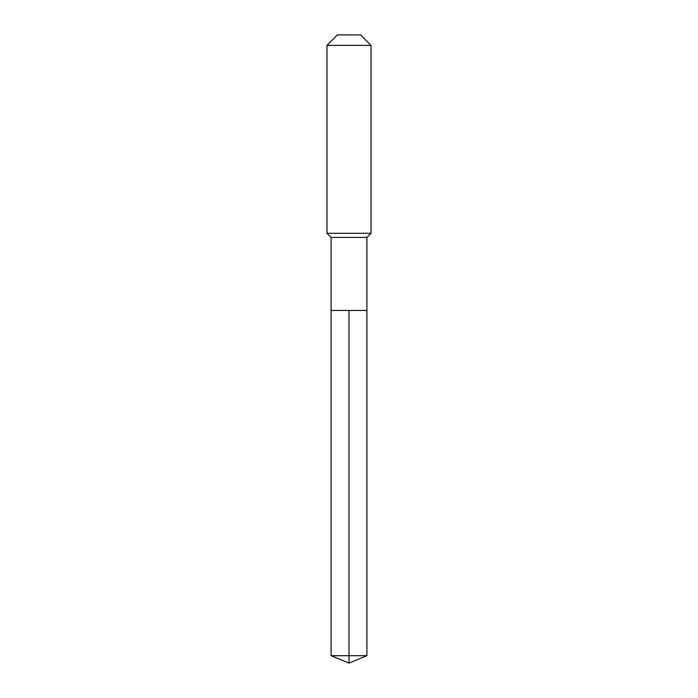 <?xml version="1.0" encoding="UTF-8"?>
<svg xmlns="http://www.w3.org/2000/svg" width="698" height="698" viewBox="0 0 698 698"><rect width="100%" height="100%" fill="white"/><g stroke="black" fill="none" stroke-linecap="round" stroke-linejoin="round"><path stroke-width="1.05" d="M331.088 310.427L331.088 237.416L366.912 237.416L366.912 310.427L331.088 310.427L349 310.427L349 655.684L349 310.427L366.912 310.427L366.912 655.684L331.088 655.684L331.088 310.427L331.088 655.684L349 663.1L349 655.684L349 663.1L331.088 655.684M366.912 237.416L371.039 233.28L326.961 233.28L331.088 237.416M371.039 45.37L360.569 34.9L337.431 34.9L326.961 45.37L371.039 45.37L371.039 233.28M326.961 45.37L326.961 233.28M349 663.1L366.912 655.684"/></g></svg>
